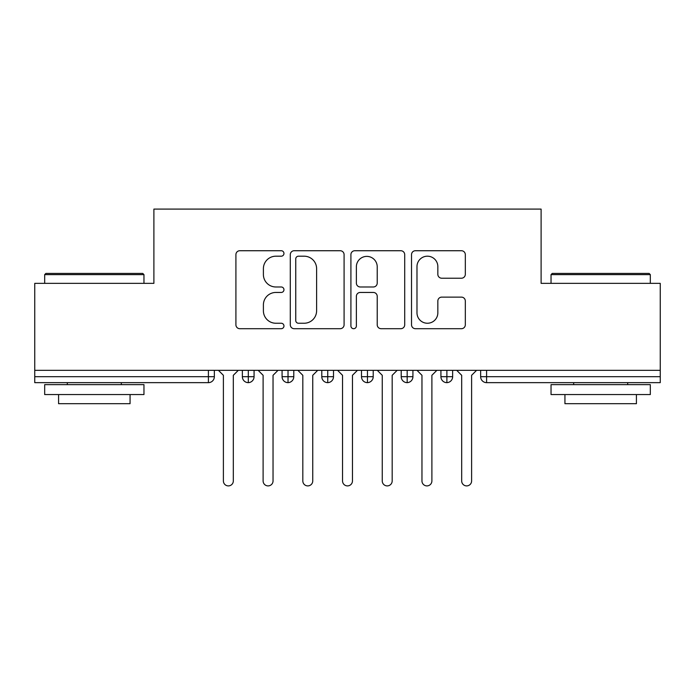 <?xml version="1.0" encoding="UTF-8"?>
<svg xmlns="http://www.w3.org/2000/svg" width="695" height="695" viewBox="0 0 695 695"><rect width="100%" height="100%" fill="white"/><g stroke="black" fill="none" stroke-linecap="round" stroke-linejoin="round"><path stroke-width="1.04" d="M283.96 253.466A2.728 2.728 0 0 0 281.232 250.73L239.81 250.73A3.901 3.901 0 0 0 235.909 254.631L235.909 324.8A3.901 3.901 0 0 0 239.81 328.7L281.232 328.7A2.728 2.728 0 0 0 283.96 325.972A2.728 2.728 0 0 0 281.232 323.245L275.872 323.245A12.475 12.475 0 0 1 263.396 310.769L263.396 304.923A12.475 12.475 0 0 1 275.872 292.447L281.232 292.447A2.728 2.728 0 0 0 283.96 289.719A2.728 2.728 0 0 0 281.232 286.983L275.872 286.983A12.475 12.475 0 0 1 263.396 274.516L263.396 268.67A12.475 12.475 0 0 1 275.872 256.194L281.232 256.194A2.728 2.728 0 0 0 283.96 253.466M461.428 278.217A3.901 3.901 0 0 0 465.32 274.317L465.32 254.631A3.901 3.901 0 0 0 461.428 250.73L415.428 250.73A3.901 3.901 0 0 0 411.527 254.631L411.527 324.8A3.901 3.901 0 0 0 415.428 328.7L461.428 328.7A3.901 3.901 0 0 0 465.32 324.8L465.32 301.022A3.901 3.901 0 0 0 461.428 297.121L441.742 297.121A3.901 3.901 0 0 0 437.841 301.022L437.841 312.811A10.425 10.425 0 0 1 427.416 323.245A10.425 10.425 0 0 1 416.983 312.811L416.983 266.619A10.425 10.425 0 0 1 427.416 256.194A10.425 10.425 0 0 1 437.841 266.619L437.841 274.317A3.901 3.901 0 0 0 441.742 278.217L461.428 278.217M34.75 370.339L660.25 370.339L660.25 283.36L541.11 283.36L541.11 209.099L153.89 209.099L153.89 283.36L34.75 283.36L34.75 376.69L208.404 376.69L208.404 370.339M344.086 254.631A3.901 3.901 0 0 0 340.194 250.73L294.193 250.73A3.901 3.901 0 0 0 290.293 254.631L290.293 324.8A3.901 3.901 0 0 0 294.193 328.7L340.194 328.7A3.901 3.901 0 0 0 344.086 324.8L344.086 254.631M354.806 250.73L400.807 250.73A3.901 3.901 0 0 1 404.707 254.631L404.707 324.8A3.901 3.901 0 0 1 400.807 328.7L381.121 328.7A3.901 3.901 0 0 1 377.22 324.8L377.22 296.339A3.901 3.901 0 0 0 373.328 292.447L360.271 292.447A3.901 3.901 0 0 0 356.37 296.339L356.37 325.972A2.728 2.728 0 0 1 353.642 328.7A2.728 2.728 0 0 1 350.914 325.972L350.914 254.631A3.901 3.901 0 0 1 354.806 250.73M214.355 370.339L214.355 376.69A5.96 5.96 0 0 1 208.404 382.65L34.75 382.65L34.75 376.69M660.25 370.339L660.25 382.65L486.596 382.65A5.96 5.96 0 0 1 480.645 376.69L480.645 370.339L480.645 376.69A5.96 5.96 0 0 0 486.596 382.65L486.596 376.69L660.25 376.69M248.315 382.65A5.96 5.96 0 0 1 242.355 376.69L242.355 370.339L242.355 376.69A5.96 5.96 0 0 0 248.315 382.65A5.96 5.96 0 0 0 254.075 376.69L254.075 370.339L254.075 376.69A5.96 5.96 0 0 1 248.315 382.65L248.315 376.69L254.075 376.69M248.315 370.339L248.315 376.69L242.355 376.69M208.404 382.65A5.96 5.96 0 0 0 214.355 376.69A5.96 5.96 0 0 1 208.404 382.65L208.404 376.69L214.355 376.69M288.025 370.339L288.025 376.69L282.074 376.69L282.074 370.339L282.074 376.69A5.96 5.96 0 0 0 288.025 382.65A5.96 5.96 0 0 0 293.785 376.69L293.785 370.339L293.785 376.69A5.96 5.96 0 0 1 288.025 382.65A5.96 5.96 0 0 1 282.074 376.69A5.96 5.96 0 0 0 288.025 382.65L288.025 376.69L293.785 376.69M327.745 370.339L327.745 376.69L321.785 376.69L321.785 370.339L321.785 376.69A5.96 5.96 0 0 0 327.745 382.65A5.96 5.96 0 0 0 333.504 376.69L333.504 370.339L333.504 376.69A5.96 5.96 0 0 1 327.745 382.65A5.96 5.96 0 0 1 321.785 376.69A5.96 5.96 0 0 0 327.745 382.65L327.745 376.69L333.504 376.69M367.455 370.339L367.455 382.65A5.96 5.96 0 0 1 361.496 376.69L361.496 370.339L361.496 376.69A5.96 5.96 0 0 0 367.455 382.65A5.96 5.96 0 0 0 373.215 376.69L373.215 370.339M407.174 370.339L407.174 382.65A5.96 5.96 0 0 1 401.215 376.69A5.96 5.96 0 0 0 407.174 382.65A5.96 5.96 0 0 1 401.215 376.69L401.215 370.339M412.926 370.339L412.926 376.69A5.96 5.96 0 0 1 407.174 382.65A5.96 5.96 0 0 0 412.926 376.69L401.215 376.69M446.885 370.339L446.885 376.69L440.925 376.69L440.925 370.339L440.925 376.69A5.96 5.96 0 0 0 446.885 382.65A5.96 5.96 0 0 0 452.645 376.69L452.645 370.339L452.645 376.69A5.96 5.96 0 0 1 446.885 382.65A5.96 5.96 0 0 1 440.925 376.69A5.96 5.96 0 0 0 446.885 382.65L446.885 376.69L452.645 376.69M298.476 256.194A2.728 2.728 0 0 0 295.749 258.922L295.749 320.508A2.728 2.728 0 0 0 298.476 323.245L304.132 323.245A12.475 12.475 0 0 0 316.607 310.769L316.607 268.67A12.475 12.475 0 0 0 304.132 256.194L298.476 256.194M377.22 266.81A10.425 10.425 0 0 0 366.795 256.386A10.425 10.425 0 0 0 356.37 266.81L356.37 283.091A3.901 3.901 0 0 0 360.271 286.983L373.328 286.983A3.901 3.901 0 0 0 377.22 283.091L377.22 266.81M218.43 370.339L223.39 375.3L223.39 480.94A4.961 4.961 0 0 0 228.36 485.901A4.961 4.961 0 0 0 233.32 480.94L233.32 375.3L238.289 370.339M258.14 370.339L263.11 375.3L263.11 480.94A4.961 4.961 0 0 0 268.07 485.901A4.961 4.961 0 0 0 273.039 480.94L273.039 375.3L278 370.339M297.86 370.339L302.82 375.3L302.82 480.94A4.961 4.961 0 0 0 307.789 485.901A4.961 4.961 0 0 0 312.75 480.94L312.75 375.3L317.711 370.339M337.57 370.339L342.539 375.3L342.539 480.94A4.961 4.961 0 0 0 347.5 485.901A4.961 4.961 0 0 0 352.461 480.94L352.461 375.3L357.43 370.339M377.289 370.339L382.25 375.3L382.25 480.94A4.961 4.961 0 0 0 387.211 485.901A4.961 4.961 0 0 0 392.18 480.94L392.18 375.3L397.14 370.339M45.87 273.43L142.77 273.43L143.961 274.621L44.68 274.621L45.87 273.43M94.32 394.56L44.68 394.56L44.68 384.63L143.961 384.63L143.961 394.56L94.32 394.56M130.061 394.56L130.061 403.699L58.58 403.699L58.58 394.56M552.23 273.43L649.13 273.43L650.32 274.621L551.039 274.621L552.23 273.43M600.68 394.56L551.039 394.56L551.039 384.63L650.32 384.63L650.32 394.56L600.68 394.56M636.42 394.56L636.42 403.699L564.939 403.699L564.939 394.56M417 370.339L421.961 375.3L421.961 480.94A4.961 4.961 0 0 0 426.93 485.901A4.961 4.961 0 0 0 431.89 480.94L431.89 375.3L436.86 370.339M456.711 370.339L461.68 375.3L461.68 480.94A4.961 4.961 0 0 0 466.64 485.901A4.961 4.961 0 0 0 471.61 480.94L471.61 375.3L476.57 370.339M486.596 370.339L486.596 376.69L480.645 376.69M361.496 376.69A5.96 5.96 0 0 0 367.455 382.65A5.96 5.96 0 0 0 373.215 376.69L361.496 376.69M44.68 283.36L44.68 274.621M67.319 384.63L67.319 382.65M121.33 384.63L121.33 382.65M143.961 283.36L143.961 274.621M551.039 283.36L551.039 274.621M573.67 384.63L573.67 382.65M627.681 384.63L627.681 382.65M650.32 283.36L650.32 274.621"/></g></svg>
